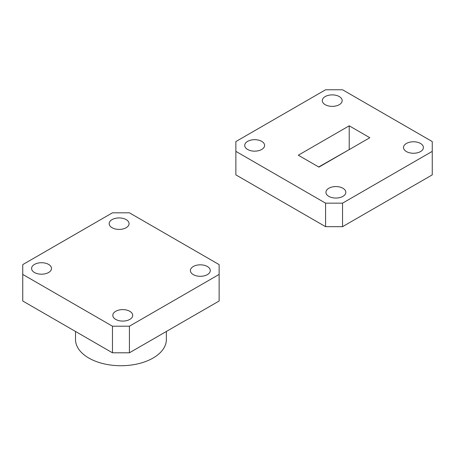 <?xml version="1.0" encoding="UTF-8"?>
<svg xmlns="http://www.w3.org/2000/svg" width="455" height="455" viewBox="0 0 455 455"><rect width="100%" height="100%" fill="white"/><g stroke="black" fill="none" stroke-linecap="round" stroke-linejoin="round"><path stroke-width="0.68" d="M207.372 266.499A9.942 5.739 0 0 0 196.532 265.259A9.942 5.739 0 0 0 190.395 270.56A9.942 5.739 0 0 0 193.307 274.621A9.942 5.739 0 0 0 204.147 275.866A9.942 5.739 0 0 0 210.284 270.56A9.942 5.739 0 0 0 207.372 266.499M126.154 219.611A9.942 5.739 0 0 0 115.314 218.366A9.942 5.739 0 0 0 109.177 223.672A9.942 5.739 0 0 0 112.089 227.727A9.942 5.739 0 0 0 122.924 228.973A9.942 5.739 0 0 0 129.066 223.672A9.942 5.739 0 0 0 126.154 219.611M48.571 264.4A9.942 5.739 0 0 0 37.737 263.155A9.942 5.739 0 0 0 31.594 268.461A9.942 5.739 0 0 0 34.506 272.522A9.942 5.739 0 0 0 45.346 273.762A9.942 5.739 0 0 0 51.483 268.461A9.942 5.739 0 0 0 48.571 264.4M129.789 311.294A9.942 5.739 0 0 0 118.954 310.048A9.942 5.739 0 0 0 112.817 315.349A9.942 5.739 0 0 0 115.729 319.41A9.942 5.739 0 0 0 126.564 320.656A9.942 5.739 0 0 0 132.701 315.349A9.942 5.739 0 0 0 129.789 311.294M166.371 331.467L166.371 339.498A45.432 26.231 180 0 1 138.326 363.733A45.432 26.231 180 0 1 88.816 358.045A45.432 26.231 180 0 1 75.507 339.498L75.507 331.467M129.425 326.201L129.425 352.796L219.128 301.005L219.128 264.611L129.425 212.821L112.453 212.821L22.75 264.611L22.75 274.411L112.453 326.201L129.425 326.201L219.128 274.411M129.425 352.796L112.453 352.796L112.453 326.201M22.75 274.411L22.75 301.005L112.453 352.796M420.494 151.578A9.942 5.739 0 0 0 423.406 147.517A9.942 5.739 0 0 0 417.263 142.21A9.942 5.739 0 0 0 406.429 143.456A9.942 5.739 0 0 0 403.517 147.517A9.942 5.739 0 0 0 409.654 152.817A9.942 5.739 0 0 0 420.494 151.578M342.911 196.367A9.942 5.739 0 0 0 345.823 192.306A9.942 5.739 0 0 0 339.686 187.005A9.942 5.739 0 0 0 328.846 188.251A9.942 5.739 0 0 0 325.934 192.306A9.942 5.739 0 0 0 332.076 197.612A9.942 5.739 0 0 0 342.911 196.367M261.693 149.473A9.942 5.739 0 0 0 264.605 145.418A9.942 5.739 0 0 0 258.468 140.112A9.942 5.739 0 0 0 247.628 141.357A9.942 5.739 0 0 0 244.716 145.418A9.942 5.739 0 0 0 250.853 150.719A9.942 5.739 0 0 0 261.693 149.473M339.271 104.684A9.942 5.739 0 0 0 342.183 100.623A9.942 5.739 0 0 0 336.046 95.322A9.942 5.739 0 0 0 325.211 96.568A9.942 5.739 0 0 0 322.299 100.623A9.942 5.739 0 0 0 328.436 105.93A9.942 5.739 0 0 0 339.271 104.684M432.25 141.568L342.547 89.777L325.575 89.777L235.872 141.568L235.872 151.367L325.575 203.157L342.547 203.157L432.25 151.367L432.25 141.568M235.872 151.367L235.872 174.879L325.575 226.67L325.575 203.157M342.547 203.157L342.547 226.67L432.25 174.879L432.25 151.367M369.818 137.717L349.212 125.819L298.298 155.212L318.909 167.11L369.818 137.717M318.665 166.974L349.457 149.473M342.547 226.67L325.575 226.67M349.212 149.337L349.212 125.819"/></g></svg>
